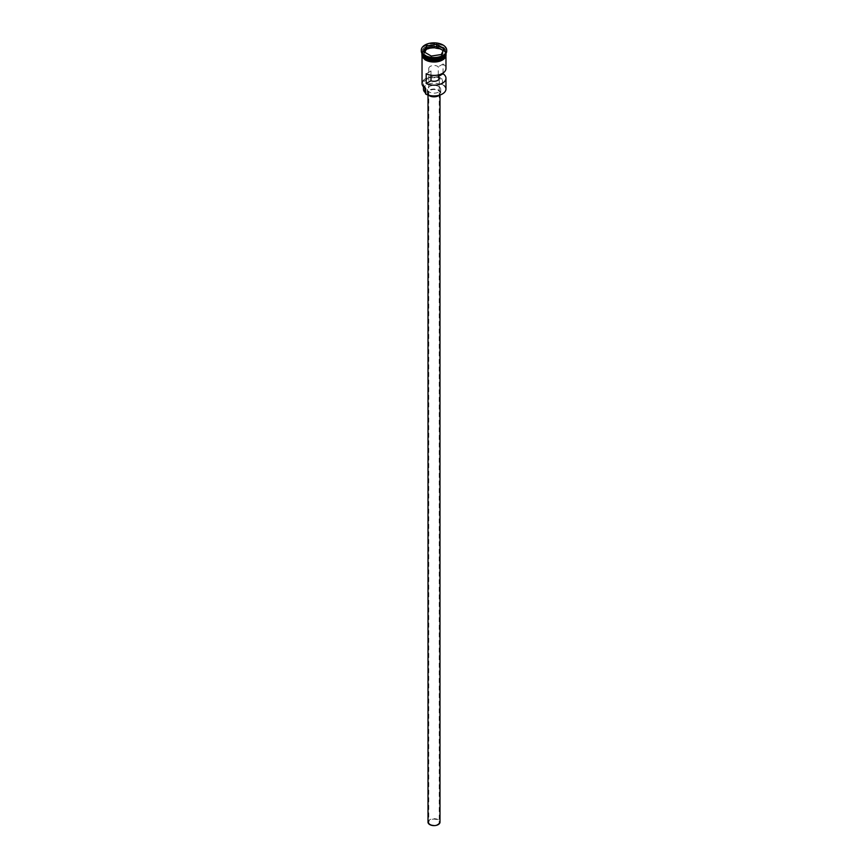 <?xml version="1.0" encoding="UTF-8"?>
<svg xmlns="http://www.w3.org/2000/svg" width="868" height="868" viewBox="0 0 868 868"><rect width="100%" height="100%" fill="white"/><g stroke="black" fill="none" stroke-linecap="round" stroke-linejoin="round"><path stroke-width="0.65" stroke-dasharray="4.34 3.25" d="M445.968 89.024A11.968 6.911 0 0 0 442.463 84.142L442.083 84.413A11.664 6.738 180 0 1 442.246 84.511A11.664 6.738 180 0 1 442.354 93.972M430.3 824.296A5.241 3.027 180 0 1 428.759 822.159A5.241 3.027 180 0 1 431.993 819.359A5.241 3.027 180 0 1 437.7 820.021A5.241 3.027 180 0 1 439.241 822.159A5.241 3.027 180 0 1 436.007 824.947A5.241 3.027 180 0 1 430.3 824.296M430.984 75.191L430.984 70.981A5.241 3.027 180 0 1 430.3 70.644A5.241 3.027 180 0 1 428.759 68.507A5.241 3.027 180 0 1 431.993 65.708A5.241 3.027 180 0 1 437.7 66.369A5.241 3.027 180 0 1 438.286 66.76L438.286 74.952M428.011 822.159A5.989 3.45 180 0 1 431.711 818.969A5.989 3.45 180 0 1 438.231 819.717A5.989 3.45 180 0 1 439.989 822.159M438.231 90.489A5.989 3.45 180 0 1 439.989 92.93A5.989 3.45 180 0 1 436.289 96.131A5.989 3.45 180 0 1 429.769 95.382A5.989 3.45 180 0 1 428.011 92.93A5.989 3.45 180 0 1 431.711 89.74A5.989 3.45 180 0 1 438.231 90.489M428.575 95.23A6.727 3.884 180 0 1 427.273 92.93A6.727 3.884 180 0 1 431.429 89.339A6.727 3.884 180 0 1 438.763 90.185A6.727 3.884 180 0 1 440.727 92.93A6.727 3.884 180 0 1 439.425 95.23M438.763 86.518A6.727 3.884 180 0 1 440.727 89.274A6.727 3.884 180 0 1 436.571 92.865A6.727 3.884 180 0 1 429.237 92.019A6.727 3.884 180 0 1 427.273 89.274A6.727 3.884 180 0 1 431.429 85.682A6.727 3.884 180 0 1 438.763 86.518M445.892 53.632A11.968 6.911 0 0 0 445.968 52.872A11.968 6.911 0 0 0 442.463 47.979A11.968 6.911 0 0 0 429.421 46.481A11.968 6.911 0 0 0 422.032 52.872A11.968 6.911 0 0 0 422.108 53.632M445.957 53.534A11.968 6.911 0 0 0 445.968 53.241A11.968 6.911 0 0 0 442.463 48.348A11.968 6.911 0 0 0 429.421 46.85A11.968 6.911 0 0 0 422.032 53.241A11.968 6.911 0 0 0 422.043 53.534M442.723 56.377A11.968 6.911 0 0 0 445.968 51.646A11.968 6.911 0 0 0 442.463 46.764A11.968 6.911 0 0 0 429.421 45.266A11.968 6.911 0 0 0 422.032 51.646A11.968 6.911 0 0 0 425.537 56.539M446.716 51.038A12.716 7.345 0 0 0 442.995 45.841A12.716 7.345 0 0 0 429.139 44.257A12.716 7.345 0 0 0 421.284 51.038M443.071 73.01L443.071 64.004A11.968 6.911 180 0 1 445.968 68.507M442.463 84.142L442.463 78.641A11.968 6.911 0 0 0 429.421 77.143A11.968 6.911 0 0 0 422.032 83.534M425.537 59.957A11.968 6.911 0 0 0 438.579 61.454A11.968 6.911 0 0 0 445.968 55.064A11.968 6.911 0 0 0 442.463 50.181A11.968 6.911 0 0 0 429.421 48.684A11.968 6.911 0 0 0 422.032 55.064A11.968 6.911 0 0 0 425.537 59.957M445.968 54.456A11.968 6.911 0 0 0 442.463 49.574A11.968 6.911 0 0 0 429.421 48.076A11.968 6.911 0 0 0 422.032 54.456M443.071 64.004L438.286 66.76M424.962 86.908A4.492 2.593 180 0 1 425.591 88.243A4.492 2.593 180 0 1 425.58 88.438A11.664 6.738 180 0 1 425.754 79.01A11.664 6.738 180 0 1 442.083 78.912A4.492 2.593 180 0 1 439.425 78.554A10.546 6.087 180 0 0 428.803 78.478A10.546 6.087 180 0 0 423.454 83.773A10.546 6.087 180 0 0 424.962 86.908L424.962 88.059M442.083 84.413A4.492 2.593 180 0 1 439.425 84.044L439.425 78.554M425.537 93.321A4.492 2.593 180 0 1 425.591 93.733A4.492 2.593 180 0 1 425.58 93.939M423.454 89.274A10.546 6.087 180 0 1 428.803 83.968A10.546 6.087 180 0 1 439.425 84.044M430.984 70.981L426.199 73.747M424.843 52.34L423.985 54.174L431.32 58.406L431.32 56.084L441.454 54.489M431.32 58.406L441.324 56.854L441.324 54.532M423.985 54.174L423.985 51.852L431.277 56.062M441.324 56.854L444.015 51.082L444.015 48.76M444.015 51.082L443.157 50.583M425.591 57.787A11.816 6.825 180 0 1 422.184 52.991A11.816 6.825 180 0 1 429.476 46.688A11.816 6.825 180 0 1 442.354 48.163A11.816 6.825 180 0 1 445.816 52.991A11.816 6.825 180 0 1 442.409 57.787M445.121 55.422A11.816 6.825 0 0 0 445.816 53.111A11.816 6.825 0 0 0 442.354 48.293A11.816 6.825 0 0 0 429.476 46.807A11.816 6.825 0 0 0 422.184 53.111A11.816 6.825 0 0 0 422.879 55.422M425.483 59.99A12.043 6.955 180 0 1 425.483 50.149A12.043 6.955 180 0 1 442.517 50.149A12.043 6.955 180 0 1 446.033 54.76M445.968 53.686A12.043 6.955 0 0 0 442.517 49.541A12.043 6.955 0 0 0 430.018 47.892A12.043 6.955 0 0 0 422.032 53.686M428.759 68.507L428.759 822.159M439.989 95.057L439.989 92.93M440.727 92.93L440.727 89.274M425.613 57.744L422.184 53.111C421.522 47.447 435.584 43.953 442.387 48.358L445.816 52.991C446.477 58.666 432.416 62.16 425.613 57.744M445.968 56.724L445.968 55.064M445.968 52.872L445.968 51.646M421.859 53.219L430.441 47.74L442.702 49.519L446.141 53.219M422.032 52.872L422.032 51.646M422.032 56.724L422.032 55.064M425.591 93.733L425.591 88.243M423.454 86.8L423.454 83.773M427.273 92.93L427.273 89.274M428.011 95.057L428.011 92.93M439.241 78.272L439.241 822.159"/><path stroke-width="1.3" d="M442.354 93.972A11.664 6.738 180 0 1 442.246 94.037A11.664 6.738 180 0 1 425.754 94.037L425.537 93.907A11.968 6.911 0 0 0 442.463 93.907A11.968 6.911 0 0 0 445.968 89.024L445.968 78.272A11.968 6.911 0 0 0 443.071 73.769L443.071 73.01M425.754 94.037L425.58 88.438M439.989 95.057L439.989 822.159A5.989 3.45 180 0 1 436.289 825.349A5.989 3.45 180 0 1 429.769 824.6A5.989 3.45 180 0 1 428.011 822.159L428.011 95.057M439.425 95.23A6.727 3.884 180 0 1 429.237 95.686A6.727 3.884 180 0 1 428.575 95.23M422.108 53.632A11.968 6.911 0 0 0 425.537 57.755A11.968 6.911 0 0 0 437.96 59.393A11.968 6.911 0 0 0 445.892 53.632M422.043 53.534A11.968 6.911 0 0 0 425.537 58.123A11.968 6.911 0 0 0 438.34 59.675A11.968 6.911 0 0 0 445.957 53.534M421.284 50.181A12.716 7.345 0 0 0 425.005 55.378A12.716 7.345 0 0 0 438.861 56.962A12.716 7.345 0 0 0 446.716 50.181A12.716 7.345 0 0 0 442.995 44.995A12.716 7.345 0 0 0 429.139 43.4A12.716 7.345 0 0 0 421.284 50.181L421.284 51.038A12.716 7.345 0 0 0 425.005 56.225L425.537 56.539A11.968 6.911 0 0 0 442.463 56.539A11.968 6.911 0 0 0 442.723 56.377M425.537 56.539L425.005 56.225A12.716 7.345 0 0 0 442.995 56.225A12.716 7.345 0 0 0 446.716 51.038L446.716 50.181M445.968 56.724L445.968 68.507A11.968 6.911 180 0 1 438.991 74.789A11.968 6.911 180 0 1 426.199 73.747L426.199 83.512A11.968 6.911 0 0 0 438.991 84.554A11.968 6.911 0 0 0 445.968 78.272M422.032 53.523L422.032 54.456A11.968 6.911 0 0 0 425.537 59.339A11.968 6.911 0 0 0 438.579 60.847A11.968 6.911 0 0 0 445.968 54.456L445.968 53.523M438.286 74.952L438.286 76.536A5.241 3.027 180 0 1 439.241 78.272A5.241 3.027 180 0 1 436.409 80.963A5.241 3.027 180 0 1 430.984 80.746L426.199 83.512M443.071 73.769L438.286 76.536M436.723 44.311L444.177 48.608L441.454 54.489L431.277 56.062L423.823 51.755L426.546 45.885L436.723 44.311L426.676 46.069L423.985 51.852M422.032 56.724L422.032 83.534A11.968 6.911 0 0 0 425.537 88.417L425.537 88.417M423.454 86.8L423.454 89.274A10.546 6.087 180 0 0 424.962 92.399A4.492 2.593 180 0 1 425.537 93.321M430.984 80.746L430.984 75.191M443.157 50.583L436.68 46.85L426.676 48.391L426.546 45.885M426.676 48.391L424.843 52.34M436.68 46.85L436.68 44.528L444.015 48.76L441.345 54.5M442.409 57.787A11.816 6.825 180 0 1 425.645 57.82A11.816 6.825 180 0 1 425.591 57.787M422.879 55.422A11.816 6.825 0 0 0 425.645 57.939A11.816 6.825 0 0 0 445.121 55.422M446.033 54.76A12.043 6.955 180 0 1 438.85 61.433A12.043 6.955 180 0 1 425.483 59.99M422.032 53.686A12.043 6.955 0 0 0 425.483 59.371A12.043 6.955 0 0 0 439.219 60.727A12.043 6.955 0 0 0 445.968 53.686M424.962 92.399L424.962 88.059M446.141 53.219L439.935 61.205L425.298 60L422.022 56.691L421.859 53.219"/></g></svg>
